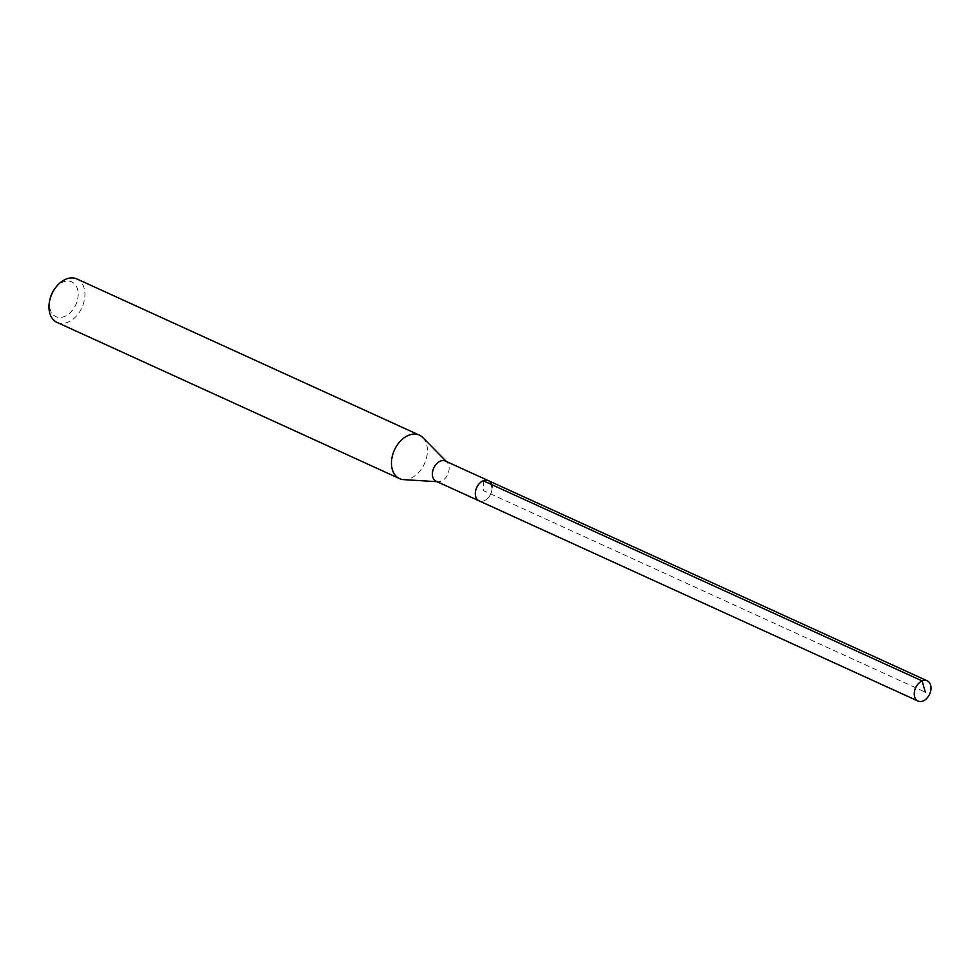 <?xml version="1.0" encoding="UTF-8"?>
<svg xmlns="http://www.w3.org/2000/svg" width="980" height="980" viewBox="0 0 980 980"><rect width="100%" height="100%" fill="white"/><g stroke="black" fill="none" stroke-linecap="round" stroke-linejoin="round"><path stroke-width="0.73" stroke-dasharray="4.9 3.68" d="M492.058 487.219A11.123 7.681 -65.5 0 1 487.881 498.122A11.123 7.681 -65.5 0 1 479.085 500.866A11.123 7.681 114.5 0 0 487.881 498.122A11.123 7.681 114.5 0 0 492.058 487.219A11.123 7.681 114.5 0 0 488.31 480.629M436.149 481.278A11.123 7.681 114.5 0 0 438.097 481.756A11.123 7.681 114.5 0 0 449.134 467.632A11.123 7.681 114.5 0 0 447.015 462.193A11.123 7.681 114.5 0 0 445.386 461.041M422.858 437.619A23.888 16.501 -65.5 0 1 427.39 449.305A23.888 16.501 -65.5 0 1 403.699 479.637M57.048 322.408A23.888 16.501 114.5 0 0 75.962 316.516A23.888 16.501 114.5 0 0 84.917 293.106A23.888 16.501 114.5 0 0 76.869 278.945M50.005 299.133A19.11 13.206 114.5 0 0 49.453 305.295A19.11 13.206 114.5 0 0 64.68 316.43A19.11 13.206 114.5 0 0 78.18 293.179A19.11 13.206 114.5 0 0 69.568 281.174A19.11 13.206 114.5 0 0 54.672 288.88M483.189 480.739L483.691 490.747L925.304 692.149M447.015 462.193L446.292 461.458M438.097 481.756L437.068 481.695"/><path stroke-width="1.47" d="M931 687.409A11.123 7.681 -65.5 0 1 926.835 698.311A11.123 7.681 -65.5 0 1 918.027 701.055A11.123 7.681 -65.5 0 1 914.279 694.465A11.123 7.681 -65.5 0 1 918.444 683.562A11.123 7.681 -65.5 0 1 927.252 680.818A11.123 7.681 -65.5 0 1 931 687.409M475.337 494.263A11.123 7.681 114.5 0 0 479.085 500.866A11.123 7.681 -65.5 0 1 475.337 494.263A11.123 7.681 -65.5 0 1 479.502 483.373A11.123 7.681 -65.5 0 1 488.31 480.629A11.123 7.681 114.5 0 0 479.502 483.373A11.123 7.681 114.5 0 0 475.337 494.263M492.058 487.219A11.123 7.681 -65.5 0 0 488.31 480.629L445.386 461.041A11.123 7.681 114.5 0 0 436.578 463.785A11.123 7.681 114.5 0 0 432.401 474.688A11.123 7.681 114.5 0 0 436.149 481.278L918.027 701.055M437.068 481.695L403.699 479.637A23.888 16.501 -65.5 0 1 399.534 478.608A23.888 16.501 -65.5 0 1 391.486 464.447A23.888 16.501 -65.5 0 1 400.44 441.037A23.888 16.501 -65.5 0 1 419.354 435.145A23.888 16.501 -65.5 0 1 422.858 437.619L446.292 461.458M419.354 435.145L76.869 278.945A23.888 16.501 114.5 0 0 55.529 287.728A23.888 16.501 114.5 0 0 49.686 300.529A23.888 16.501 114.5 0 0 49 308.247A23.888 16.501 114.5 0 0 57.048 322.408L399.534 478.608M55.529 287.728L54.672 288.88A19.11 13.206 114.5 0 0 50.005 299.133L49.686 300.529M925.304 692.149L922.131 680.929L483.189 480.739M488.31 480.629L927.252 680.818"/></g></svg>
